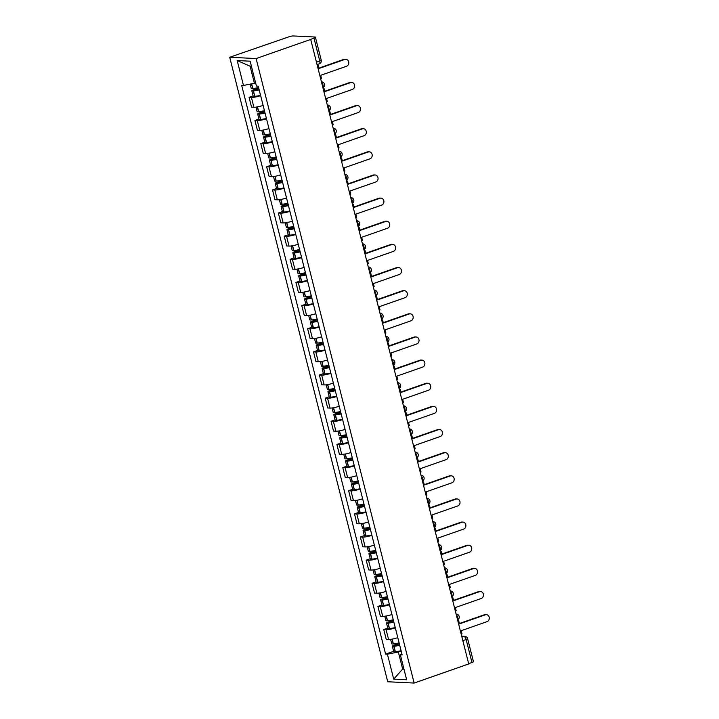 <?xml version="1.0" encoding="UTF-8"?>
<svg xmlns="http://www.w3.org/2000/svg" width="719" height="719" viewBox="0 0 719 719"><rect width="100%" height="100%" fill="white"/><g stroke="black" fill="none" stroke-linecap="round" stroke-linejoin="round"><path stroke-width="1.08" d="M310.698 39.437L313.942 37.99A3.101 0.512 -14.2 0 0 315.407 37.154A3.101 0.512 -14.2 0 0 314.985 37.011L293.19 35.95A3.101 0.512 -14.2 0 0 289.065 36.777L229.703 57.259L387.73 681.765L414.144 683.05L256.117 58.545L310.698 39.437L468.725 663.943L414.144 683.05M462.829 640.665L466.146 639.506A3.101 0.512 165.8 0 0 467.611 638.67L473.435 661.66A3.101 0.512 165.8 0 1 471.961 662.496L466.146 639.506A3.101 1.456 -109.3 0 0 463.854 636.468L461.742 636.36M468.653 663.655L471.961 662.496M229.703 57.259L256.117 58.545M260.637 95.636A7.136 1.177 165.8 0 1 251.425 97.442L249.071 97.335L251.551 107.122L253.897 107.239A7.136 1.177 -14.2 0 0 263.109 105.423M253.106 95.915L249.071 97.335M266.488 118.77A7.136 1.177 165.8 0 1 257.276 120.585L254.93 120.468L257.411 130.265L259.757 130.382A7.136 1.177 -14.2 0 0 268.969 128.566M258.966 119.057L254.93 120.468M272.348 141.913A7.136 1.177 165.8 0 1 263.136 143.728L260.79 143.611L263.262 153.408L265.617 153.515A7.136 1.177 -14.2 0 0 274.82 151.709M264.817 142.2L260.79 143.611M278.199 165.055A7.136 1.177 165.8 0 1 268.987 166.871L266.641 166.754L269.122 176.541L271.467 176.658A7.136 1.177 -14.2 0 0 280.68 174.843M270.677 165.343L266.641 166.754M284.059 188.198A7.136 1.177 165.8 0 1 274.847 190.014L272.501 189.897L274.973 199.684L277.327 199.801A7.136 1.177 -14.2 0 0 286.53 197.986M276.527 188.486L272.501 189.897M289.91 211.341A7.136 1.177 165.8 0 1 280.698 213.148L278.352 213.04L280.832 222.827L283.178 222.944A7.136 1.177 -14.2 0 0 292.39 221.128M282.387 211.62L278.352 213.04M295.77 234.475A7.136 1.177 165.8 0 1 286.557 236.29L284.212 236.174L286.683 245.97L289.038 246.078A7.136 1.177 -14.2 0 0 298.241 244.271M288.238 234.762L284.212 236.174M301.621 257.618A7.136 1.177 165.8 0 1 292.408 259.433L290.063 259.316L292.543 269.104L294.889 269.221A7.136 1.177 -14.2 0 0 304.101 267.405M294.098 257.905L290.063 259.316M307.48 280.761A7.136 1.177 165.8 0 1 298.268 282.576L295.922 282.459L298.394 292.247L300.749 292.363A7.136 1.177 -14.2 0 0 309.952 290.548M299.958 281.048L295.922 282.459M313.331 303.903A7.136 1.177 165.8 0 1 304.119 305.71L301.773 305.602L304.254 315.389L306.6 315.506A7.136 1.177 -14.2 0 0 315.812 313.691M305.809 304.182L301.773 305.602M319.191 327.037A7.136 1.177 165.8 0 1 309.979 328.853L307.633 328.736L310.105 338.532L312.459 338.64A7.136 1.177 -14.2 0 0 321.663 336.834M311.669 327.325L307.633 328.736M325.042 350.18A7.136 1.177 165.8 0 1 315.839 351.995L313.484 351.879L315.965 361.675L318.31 361.783A7.136 1.177 -14.2 0 0 327.522 359.976M317.519 350.468L313.484 351.879M330.902 373.323A7.136 1.177 165.8 0 1 321.69 375.138L319.344 375.021L321.815 384.809L324.17 384.926A7.136 1.177 -14.2 0 0 333.373 383.11M323.379 373.61L319.344 375.021M336.753 396.466A7.136 1.177 165.8 0 1 327.549 398.272L325.195 398.164L327.675 407.952L330.021 408.068A7.136 1.177 -14.2 0 0 339.233 406.253M329.23 396.753L325.195 398.164M342.612 419.608A7.136 1.177 165.8 0 1 333.4 421.415L331.055 421.307L333.526 431.094L335.881 431.211A7.136 1.177 -14.2 0 0 345.084 429.396M335.09 419.887L331.055 421.307M348.463 442.742A7.136 1.177 165.8 0 1 339.26 444.558L336.905 444.441L339.386 454.237L341.732 454.345A7.136 1.177 -14.2 0 0 350.944 452.539M340.941 443.03L336.905 444.441M354.323 465.885A7.136 1.177 165.8 0 1 345.111 467.701L342.765 467.584L345.237 477.371L347.592 477.488A7.136 1.177 -14.2 0 0 356.795 475.672M346.801 466.173L342.765 467.584M360.174 489.028A7.136 1.177 165.8 0 1 350.971 490.843L348.616 490.726L351.097 500.514L353.442 500.631A7.136 1.177 -14.2 0 0 362.655 498.815M352.652 489.315L348.616 490.726M366.034 512.171A7.136 1.177 165.8 0 1 356.822 513.977L354.476 513.869L356.948 523.657L359.302 523.774A7.136 1.177 -14.2 0 0 368.505 521.958M358.511 512.449L354.476 513.869M371.885 535.304A7.136 1.177 165.8 0 1 362.682 537.12L360.327 537.003L362.807 546.799L365.153 546.907A7.136 1.177 -14.2 0 0 374.365 545.101M364.362 535.592L360.327 537.003M377.745 558.447A7.136 1.177 165.8 0 1 368.532 560.263L366.187 560.146L368.658 569.933L371.013 570.05A7.136 1.177 -14.2 0 0 380.225 568.244M370.222 558.735L366.187 560.146M383.595 581.59A7.136 1.177 165.8 0 1 374.392 583.406L372.038 583.289L374.518 593.076L376.864 593.193A7.136 1.177 -14.2 0 0 386.076 591.378M376.073 581.878L372.038 583.289M389.455 604.733A7.136 1.177 165.8 0 1 380.243 606.539L377.897 606.432L380.378 616.219L382.724 616.336A7.136 1.177 -14.2 0 0 391.936 614.52M381.933 605.021L377.897 606.432M395.306 627.876A7.136 1.177 165.8 0 1 386.103 629.682L383.748 629.565L386.229 639.362L388.575 639.479A7.136 1.177 -14.2 0 0 397.787 637.663M387.784 628.154L383.748 629.565M251.416 66.274L250.113 66.211L254.436 83.269L255.613 82.856M254.436 83.269L243.498 85.471L237.189 60.549L250.131 61.187L256.431 86.1L258.247 86.19L402.155 654.919L400.348 654.829L406.648 679.752L393.715 679.122L387.406 654.2L398.344 651.998L402.658 669.056L403.961 669.128M243.498 85.471L241.683 85.381L385.6 654.11L387.406 654.2M403.844 668.643L402.658 669.056L393.715 679.122M401.166 651.01L398.344 651.998M393.644 651.297L385.6 654.11M401.786 653.481L400.348 654.829M237.189 60.549L250.113 66.211M344.823 59.434L343.826 59.38A3.568 3.101 -87.2 0 1 344.859 59.228L345.866 59.282A3.568 3.101 92.8 0 0 344.823 59.434L318.957 68.494L318.149 65.303L317.232 65.258M320.656 78.793L321.492 78.506L320.683 75.315L346.549 66.256A3.568 3.101 92.8 0 0 348.769 62.391A3.568 3.101 92.8 0 0 345.866 59.282M258.588 87.547A11.792 1.95 165.8 0 1 252.854 88.554L252.684 88.572A3.919 0.647 165.8 0 1 251.219 88.428L250.131 84.141M258.696 87.988L253.672 89.749A3.919 0.647 -14.2 0 0 251.812 90.801A3.919 0.647 -14.2 0 0 253.286 90.945L253.456 90.927A11.792 1.95 -14.2 0 0 259.191 89.92M251.812 90.801L253.187 96.22A3.919 0.647 -14.2 0 0 254.652 96.355L254.823 96.337A11.792 1.95 -14.2 0 0 260.557 95.339M317.322 65.591L318.149 65.303M259.11 89.596A9.778 1.618 165.8 0 1 254.652 90.36L253.771 90.306L254.67 89.794L258.795 88.356M343.826 59.38L318.868 68.125M350.683 82.577L349.677 82.523A3.568 3.101 -87.2 0 1 350.719 82.37L351.717 82.424A3.568 3.101 92.8 0 0 350.683 82.577L324.808 91.628L324.008 88.437L323.092 88.392M326.516 101.936L327.343 101.64L326.534 98.458L352.409 89.399A3.568 3.101 92.8 0 0 354.62 85.534A3.568 3.101 92.8 0 0 351.717 82.424M264.439 110.69A11.792 1.95 165.8 0 1 258.714 111.688L258.543 111.706A3.919 0.647 165.8 0 1 257.069 111.571L255.946 107.113M264.556 111.13L259.523 112.892A3.919 0.647 -14.2 0 0 257.672 113.944A3.919 0.647 -14.2 0 0 259.146 114.087L259.316 114.06A11.792 1.95 -14.2 0 0 265.041 113.063M257.672 113.944L259.038 119.363A3.919 0.647 -14.2 0 0 260.512 119.498L260.682 119.48A11.792 1.95 -14.2 0 0 266.416 118.473M323.173 88.734L324.008 88.437M264.96 112.739A9.778 1.618 165.8 0 1 260.512 113.494L259.622 113.449L260.521 112.937L264.646 111.499M349.677 82.523L324.718 91.259M356.534 105.711L355.537 105.666A3.568 3.101 -87.2 0 1 356.57 105.513L357.577 105.558A3.568 3.101 92.8 0 0 356.534 105.711L330.668 114.77L329.859 111.58L328.942 111.535M332.367 125.079L333.203 124.782L332.394 121.592L358.26 112.541A3.568 3.101 92.8 0 0 360.48 108.677A3.568 3.101 92.8 0 0 357.577 105.558M270.299 133.833A11.792 1.95 165.8 0 1 264.565 134.83L264.394 134.848A3.919 0.647 165.8 0 1 262.929 134.714L261.797 130.256M270.407 134.273L265.383 136.026A3.919 0.647 -14.2 0 0 263.522 137.086A3.919 0.647 -14.2 0 0 264.996 137.221L265.167 137.203A11.792 1.95 -14.2 0 0 270.901 136.206M263.522 137.086L264.898 142.497A3.919 0.647 -14.2 0 0 266.363 142.641L266.542 142.623A11.792 1.95 -14.2 0 0 272.267 141.616M329.032 111.876L329.859 111.58M270.82 135.873A9.778 1.618 165.8 0 1 266.363 136.637L265.482 136.592L266.381 136.08L270.506 134.633M355.537 105.666L330.578 114.402M362.394 128.854L361.387 128.809A3.568 3.101 -87.2 0 1 362.43 128.656L363.428 128.701A3.568 3.101 92.8 0 0 362.394 128.854L336.519 137.913L335.719 134.723L334.802 134.678M338.227 148.213L339.053 147.925L338.254 144.735L364.12 135.675A3.568 3.101 92.8 0 0 366.331 131.811A3.568 3.101 92.8 0 0 363.428 128.701M276.15 156.976A11.792 1.95 165.8 0 1 270.425 157.973L270.254 157.991A3.919 0.647 165.8 0 1 268.78 157.856L267.657 153.399M276.267 157.407L271.234 159.169A3.919 0.647 -14.2 0 0 269.382 160.229A3.919 0.647 -14.2 0 0 270.856 160.364L271.027 160.346A11.792 1.95 -14.2 0 0 276.752 159.348M269.382 160.229L270.748 165.64A3.919 0.647 -14.2 0 0 272.222 165.774L272.393 165.756A11.792 1.95 -14.2 0 0 278.127 164.759M334.883 135.01L335.719 134.723M276.671 159.016A9.778 1.618 165.8 0 1 272.222 159.78L271.333 159.735L272.24 159.223L276.357 157.776M361.387 128.809L336.429 137.545M368.245 151.997L367.247 151.943A3.568 3.101 -87.2 0 1 368.281 151.799L369.287 151.844A3.568 3.101 92.8 0 0 368.245 151.997L342.379 161.056L341.57 157.865L340.653 157.821M344.077 171.356L344.913 171.068L344.104 167.878L369.97 158.818A3.568 3.101 92.8 0 0 372.19 154.953A3.568 3.101 92.8 0 0 369.287 151.844M282.01 180.11A11.792 1.95 165.8 0 1 276.276 181.116L276.105 181.134A3.919 0.647 165.8 0 1 274.64 180.99L273.508 176.541M282.118 180.55L277.094 182.311A3.919 0.647 -14.2 0 0 275.233 183.372A3.919 0.647 -14.2 0 0 276.707 183.507L276.878 183.489A11.792 1.95 -14.2 0 0 282.612 182.482M275.233 183.372L276.608 188.782A3.919 0.647 -14.2 0 0 278.082 188.917L278.253 188.899A11.792 1.95 -14.2 0 0 283.978 187.902M340.743 158.153L341.57 157.865M282.531 182.159A9.778 1.618 165.8 0 1 278.073 182.923L277.192 182.869L278.091 182.356L282.216 180.918M367.247 151.943L342.289 160.688M374.105 175.139L373.098 175.085A3.568 3.101 -87.2 0 1 374.141 174.933L375.138 174.987A3.568 3.101 92.8 0 0 374.105 175.139L348.23 184.19L347.43 181.008L346.513 180.963M349.937 194.498L350.764 194.202L349.964 191.02L375.83 181.961A3.568 3.101 92.8 0 0 378.041 178.096A3.568 3.101 92.8 0 0 375.138 174.987M287.87 203.252A11.792 1.95 165.8 0 1 282.136 204.25L281.965 204.277A3.919 0.647 165.8 0 1 280.491 204.133L279.367 199.675M287.977 203.693L282.944 205.454A3.919 0.647 -14.2 0 0 281.093 206.506A3.919 0.647 -14.2 0 0 282.567 206.65L282.738 206.632A11.792 1.95 -14.2 0 0 288.463 205.625M281.093 206.506L282.459 211.925A3.919 0.647 -14.2 0 0 283.933 212.06L284.104 212.042A11.792 1.95 -14.2 0 0 289.838 211.044M346.594 181.296L347.43 181.008M288.382 205.301A9.778 1.618 165.8 0 1 283.933 206.065L283.052 206.011L283.951 205.499L288.067 204.061M373.098 175.085L348.14 183.83M379.956 198.273L378.958 198.228A3.568 3.101 -87.2 0 1 379.992 198.076L380.998 198.12A3.568 3.101 92.8 0 0 379.956 198.273L354.09 207.333L353.281 204.142L352.364 204.097M355.788 217.641L356.624 217.345L355.815 214.154L381.681 205.104A3.568 3.101 92.8 0 0 383.901 201.239A3.568 3.101 92.8 0 0 380.998 198.12M293.72 226.395A11.792 1.95 165.8 0 1 287.986 227.393L287.816 227.411A3.919 0.647 165.8 0 1 286.351 227.276L285.218 222.818M293.828 226.836L288.804 228.597A3.919 0.647 -14.2 0 0 286.944 229.649A3.919 0.647 -14.2 0 0 288.418 229.783L288.589 229.765A11.792 1.95 -14.2 0 0 294.323 228.768M286.944 229.649L288.319 235.059A3.919 0.647 -14.2 0 0 289.793 235.203L289.964 235.185A11.792 1.95 -14.2 0 0 295.689 234.178M352.454 204.439L353.281 204.142M294.242 228.444A9.778 1.618 165.8 0 1 289.784 229.199L288.903 229.154L289.802 228.642L293.927 227.195M378.958 198.228L354 206.964M385.815 221.416L384.809 221.371A3.568 3.101 -87.2 0 1 385.851 221.218L386.849 221.263A3.568 3.101 92.8 0 0 385.815 221.416L359.94 230.475L359.141 227.285L358.224 227.24M361.648 240.775L362.475 240.488L361.675 237.297L387.541 228.238A3.568 3.101 92.8 0 0 389.752 224.382A3.568 3.101 92.8 0 0 386.849 221.263M299.58 249.538A11.792 1.95 165.8 0 1 293.846 250.536L293.676 250.554A3.919 0.647 165.8 0 1 292.202 250.419L291.078 245.961M299.688 249.969L294.655 251.731A3.919 0.647 -14.2 0 0 292.804 252.791A3.919 0.647 -14.2 0 0 294.278 252.926L294.448 252.908A11.792 1.95 -14.2 0 0 300.174 251.911M292.804 252.791L294.17 258.202A3.919 0.647 -14.2 0 0 295.644 258.346L295.815 258.328A11.792 1.95 -14.2 0 0 301.549 257.321M358.305 227.572L359.141 227.285M300.093 251.578A9.778 1.618 165.8 0 1 295.644 252.342L294.763 252.297L295.662 251.785L299.778 250.338M384.809 221.371L359.851 230.107M391.666 244.559L390.669 244.514A3.568 3.101 -87.2 0 1 391.702 244.361L392.709 244.406A3.568 3.101 92.8 0 0 391.666 244.559L365.8 253.618L364.991 250.428L364.075 250.383M367.499 263.918L368.335 263.63L367.526 260.44L393.392 251.38A3.568 3.101 92.8 0 0 395.612 247.516A3.568 3.101 92.8 0 0 392.709 244.406M305.431 272.672A11.792 1.95 165.8 0 1 299.697 273.678L299.526 273.696A3.919 0.647 165.8 0 1 298.061 273.562L296.929 269.104M305.539 273.112L300.515 274.874A3.919 0.647 -14.2 0 0 298.664 275.934A3.919 0.647 -14.2 0 0 300.129 276.069L300.299 276.051A11.792 1.95 -14.2 0 0 306.033 275.044M298.664 275.934L300.03 281.345A3.919 0.647 -14.2 0 0 301.504 281.48L301.674 281.462A11.792 1.95 -14.2 0 0 307.399 280.464M364.165 250.715L364.991 250.428M305.952 274.721A9.778 1.618 165.8 0 1 301.495 275.485L300.614 275.44L301.513 274.928L305.638 273.481M390.669 244.514L365.71 253.25M397.526 267.702L396.52 267.648A3.568 3.101 -87.2 0 1 397.562 267.495L398.56 267.549A3.568 3.101 92.8 0 0 397.526 267.702L371.66 276.752L370.851 273.571L369.934 273.526M373.359 287.061L374.186 286.773L373.386 283.583L399.252 274.523A3.568 3.101 92.8 0 0 401.463 270.659A3.568 3.101 92.8 0 0 398.56 267.549M311.291 295.815A11.792 1.95 165.8 0 1 305.557 296.821L305.386 296.839A3.919 0.647 165.8 0 1 303.912 296.695L302.789 292.247M311.399 296.255L306.366 298.017A3.919 0.647 -14.2 0 0 304.514 299.068A3.919 0.647 -14.2 0 0 305.988 299.212L306.159 299.194A11.792 1.95 -14.2 0 0 311.884 298.187M304.514 299.068L305.881 304.488A3.919 0.647 -14.2 0 0 307.355 304.622L307.525 304.604A11.792 1.95 -14.2 0 0 313.259 303.607M370.015 273.858L370.851 273.571M311.803 297.864A9.778 1.618 165.8 0 1 307.355 298.628L306.474 298.574L307.373 298.061L311.489 296.623M396.52 267.648L371.561 276.393M403.377 290.844L402.379 290.791A3.568 3.101 -87.2 0 1 403.413 290.638L404.42 290.692A3.568 3.101 92.8 0 0 403.377 290.844L377.511 299.895L376.702 296.704L375.785 296.659M379.21 310.204L380.045 309.907L379.237 306.716L405.103 297.666A3.568 3.101 92.8 0 0 407.322 293.801A3.568 3.101 92.8 0 0 404.42 290.692M317.142 318.957A11.792 1.95 165.8 0 1 311.408 319.955L311.237 319.973A3.919 0.647 165.8 0 1 309.772 319.838L308.64 315.38M317.25 319.398L312.226 321.159A3.919 0.647 -14.2 0 0 310.374 322.211A3.919 0.647 -14.2 0 0 311.839 322.346L312.01 322.328A11.792 1.95 -14.2 0 0 317.744 321.33M310.374 322.211L311.74 327.63A3.919 0.647 -14.2 0 0 313.214 327.765L313.385 327.747A11.792 1.95 -14.2 0 0 319.11 326.741M375.875 297.001L376.702 296.704M317.663 321.007A9.778 1.618 165.8 0 1 313.214 321.761L312.325 321.717L313.223 321.204L317.349 319.766M402.379 290.791L377.421 299.526M409.237 313.978L408.23 313.933A3.568 3.101 -87.2 0 1 409.273 313.781L410.27 313.826A3.568 3.101 92.8 0 0 409.237 313.978L383.371 323.038L382.562 319.847L381.645 319.802M385.069 333.346L385.896 333.05L385.096 329.859L410.962 320.809A3.568 3.101 92.8 0 0 413.173 316.944A3.568 3.101 92.8 0 0 410.27 313.826M323.002 342.1A11.792 1.95 165.8 0 1 317.268 343.098L317.097 343.116A3.919 0.647 165.8 0 1 315.623 342.981L314.5 338.523M323.11 342.541L318.077 344.293A3.919 0.647 -14.2 0 0 316.225 345.354A3.919 0.647 -14.2 0 0 317.699 345.488L317.87 345.471A11.792 1.95 -14.2 0 0 323.595 344.473M316.225 345.354L317.6 350.764A3.919 0.647 -14.2 0 0 319.065 350.908L319.236 350.89A11.792 1.95 -14.2 0 0 324.97 349.883M381.726 320.144L382.562 319.847M323.514 344.14A9.778 1.618 165.8 0 1 319.065 344.904L318.184 344.859L319.083 344.347L323.199 342.9M408.23 313.933L383.272 322.669M415.088 337.121L414.09 337.076A3.568 3.101 -87.2 0 1 415.124 336.923L416.13 336.968A3.568 3.101 92.8 0 0 415.088 337.121L389.222 346.181L388.413 342.99L387.496 342.945M390.92 356.48L391.756 356.193L390.947 353.002L416.813 343.943A3.568 3.101 92.8 0 0 419.033 340.078A3.568 3.101 92.8 0 0 416.13 336.968M328.853 365.243A11.792 1.95 165.8 0 1 323.119 366.241L322.948 366.259A3.919 0.647 165.8 0 1 321.483 366.124L320.35 361.666M328.96 365.674L323.936 367.436A3.919 0.647 -14.2 0 0 322.085 368.496A3.919 0.647 -14.2 0 0 323.55 368.631L323.721 368.613A11.792 1.95 -14.2 0 0 329.455 367.616M322.085 368.496L323.451 373.907A3.919 0.647 -14.2 0 0 324.925 374.042L325.096 374.024A11.792 1.95 -14.2 0 0 330.821 373.026M387.586 343.278L388.413 342.99M329.374 367.283A9.778 1.618 165.8 0 1 324.925 368.047L324.035 368.002L324.934 367.49L329.059 366.043M414.09 337.076L389.132 345.812M420.948 360.264L419.941 360.21A3.568 3.101 -87.2 0 1 420.983 360.057L421.981 360.111A3.568 3.101 92.8 0 0 420.948 360.264L395.082 369.323L394.273 366.133L393.356 366.088M396.78 379.623L397.607 379.335L396.807 376.145L422.673 367.085A3.568 3.101 92.8 0 0 424.884 363.221A3.568 3.101 92.8 0 0 421.981 360.111M334.712 388.377A11.792 1.95 165.8 0 1 328.978 389.383L328.808 389.401A3.919 0.647 165.8 0 1 327.334 389.258L326.21 384.809M334.82 388.817L329.787 390.579A3.919 0.647 -14.2 0 0 327.936 391.63A3.919 0.647 -14.2 0 0 329.41 391.774L329.581 391.756A11.792 1.95 -14.2 0 0 335.306 390.75M327.936 391.63L329.311 397.05A3.919 0.647 -14.2 0 0 330.776 397.185L330.947 397.167A11.792 1.95 -14.2 0 0 336.681 396.169M393.437 366.42L394.273 366.133M335.225 390.426A9.778 1.618 165.8 0 1 330.776 391.19L329.895 391.136L330.794 390.624L334.91 389.186M419.941 360.21L394.983 368.955M426.798 383.407L425.801 383.353A3.568 3.101 -87.2 0 1 426.834 383.2L427.841 383.254A3.568 3.101 92.8 0 0 426.798 383.407L400.932 392.457L400.124 389.267L399.207 389.231M402.631 402.766L403.467 402.469L402.658 399.288L428.524 390.228A3.568 3.101 92.8 0 0 430.744 386.364A3.568 3.101 92.8 0 0 427.841 383.254M340.563 411.52A11.792 1.95 165.8 0 1 334.829 412.517L334.659 412.544A3.919 0.647 165.8 0 1 333.194 412.4L332.061 407.943M340.68 411.96L335.647 413.722A3.919 0.647 -14.2 0 0 333.796 414.773A3.919 0.647 -14.2 0 0 335.261 414.917L335.431 414.89A11.792 1.95 -14.2 0 0 341.166 413.892M333.796 414.773L335.162 420.193A3.919 0.647 -14.2 0 0 336.636 420.327L336.807 420.309A11.792 1.95 -14.2 0 0 342.532 419.312M399.297 389.563L400.124 389.267M341.085 413.569A9.778 1.618 165.8 0 1 336.636 414.333L335.746 414.279L336.645 413.767L340.77 412.329M425.801 383.353L400.843 392.098M432.658 406.541L431.661 406.496A3.568 3.101 -87.2 0 1 432.694 406.343L433.692 406.388A3.568 3.101 92.8 0 0 432.658 406.541L406.792 415.6L405.983 412.409L405.067 412.364M408.491 425.909L409.327 425.612L408.518 422.421L434.384 413.371A3.568 3.101 92.8 0 0 436.595 409.506A3.568 3.101 92.8 0 0 433.692 406.388M346.423 434.662A11.792 1.95 165.8 0 1 340.689 435.66L340.518 435.678A3.919 0.647 165.8 0 1 339.044 435.543L337.921 431.085M346.531 435.103L341.498 436.864A3.919 0.647 -14.2 0 0 339.647 437.916A3.919 0.647 -14.2 0 0 341.121 438.051L341.291 438.033A11.792 1.95 -14.2 0 0 347.025 437.035M339.647 437.916L341.022 443.326A3.919 0.647 -14.2 0 0 342.487 443.47L342.657 443.452A11.792 1.95 -14.2 0 0 348.391 442.446M405.148 412.706L405.983 412.409M346.935 436.703A9.778 1.618 165.8 0 1 342.487 437.467L341.606 437.422L342.505 436.909L346.621 435.462M431.661 406.496L406.693 415.231M438.509 429.683L437.512 429.638A3.568 3.101 -87.2 0 1 438.545 429.486L439.552 429.531A3.568 3.101 92.8 0 0 438.509 429.683L412.643 438.743L411.834 435.552L410.917 435.507M414.351 449.042L415.178 448.755L414.369 445.564L440.244 436.505A3.568 3.101 92.8 0 0 442.455 432.649A3.568 3.101 92.8 0 0 439.552 429.531M352.274 457.805A11.792 1.95 165.8 0 1 346.549 458.803L346.369 458.821A3.919 0.647 165.8 0 1 344.904 458.686L343.772 454.228M352.391 458.237L347.358 459.998A3.919 0.647 -14.2 0 0 345.506 461.059A3.919 0.647 -14.2 0 0 346.971 461.194L347.142 461.176A11.792 1.95 -14.2 0 0 352.876 460.178M345.506 461.059L346.873 466.469A3.919 0.647 -14.2 0 0 348.347 466.613L348.517 466.586A11.792 1.95 -14.2 0 0 354.242 465.588M411.007 435.84L411.834 435.552M352.795 459.845A9.778 1.618 165.8 0 1 348.347 460.609L347.457 460.564L348.356 460.052L352.481 458.605M437.512 429.638L412.553 438.374M444.369 452.826L443.371 452.781A3.568 3.101 -87.2 0 1 444.405 452.628L445.403 452.673A3.568 3.101 92.8 0 0 444.369 452.826L418.503 461.886L417.694 458.695L416.777 458.65M420.202 472.185L421.037 471.898L420.229 468.707L446.095 459.648A3.568 3.101 92.8 0 0 448.305 455.783A3.568 3.101 92.8 0 0 445.403 452.673M358.134 480.939A11.792 1.95 165.8 0 1 352.4 481.946L352.229 481.964A3.919 0.647 165.8 0 1 350.755 481.829L349.632 477.371M358.242 481.379L353.209 483.141A3.919 0.647 -14.2 0 0 351.357 484.202A3.919 0.647 -14.2 0 0 352.831 484.336L353.002 484.318A11.792 1.95 -14.2 0 0 358.736 483.312M351.357 484.202L352.732 489.612A3.919 0.647 -14.2 0 0 354.197 489.747L354.368 489.729A11.792 1.95 -14.2 0 0 360.102 488.731M416.858 458.983L417.694 458.695M358.646 482.988A9.778 1.618 165.8 0 1 354.197 483.752L353.317 483.707L354.215 483.195L358.332 481.748M443.371 452.781L418.404 461.517M450.22 475.969L449.222 475.915A3.568 3.101 -87.2 0 1 450.256 475.762L451.262 475.816A3.568 3.101 92.8 0 0 450.22 475.969L424.354 485.019L423.545 481.838L422.628 481.793M426.061 495.328L426.888 495.04L426.079 491.85L451.954 482.791A3.568 3.101 92.8 0 0 454.165 478.926A3.568 3.101 92.8 0 0 451.262 475.816M363.985 504.082A11.792 1.95 165.8 0 1 358.26 505.089L358.089 505.106A3.919 0.647 165.8 0 1 356.615 504.963L355.483 500.514M364.102 504.522L359.069 506.284A3.919 0.647 -14.2 0 0 357.217 507.335A3.919 0.647 -14.2 0 0 358.682 507.479L358.853 507.461A11.792 1.95 -14.2 0 0 364.587 506.455M357.217 507.335L358.583 512.755A3.919 0.647 -14.2 0 0 360.057 512.89L360.228 512.872A11.792 1.95 -14.2 0 0 365.962 511.874M422.718 482.125L423.545 481.838M364.506 506.131A9.778 1.618 165.8 0 1 360.057 506.895L359.167 506.841L360.066 506.329L364.191 504.891M449.222 475.915L424.264 484.66M456.08 499.112L455.082 499.058A3.568 3.101 -87.2 0 1 456.116 498.905L457.113 498.959A3.568 3.101 92.8 0 0 456.08 499.112L430.214 508.162L429.405 504.972L428.488 504.927M431.912 518.471L432.748 518.174L431.939 514.984L457.805 505.933A3.568 3.101 92.8 0 0 460.016 502.069A3.568 3.101 92.8 0 0 457.113 498.959M369.845 527.225A11.792 1.95 165.8 0 1 364.111 528.222L363.94 528.24A3.919 0.647 165.8 0 1 362.466 528.106L361.342 523.648M369.952 527.665L364.919 529.427A3.919 0.647 -14.2 0 0 363.068 530.478A3.919 0.647 -14.2 0 0 364.542 530.613L364.713 530.595A11.792 1.95 -14.2 0 0 370.447 529.597M363.068 530.478L364.443 535.898A3.919 0.647 -14.2 0 0 365.908 536.032L366.079 536.014A11.792 1.95 -14.2 0 0 371.813 535.008M428.569 505.268L429.405 504.972M370.357 529.274A9.778 1.618 165.8 0 1 365.908 530.029L365.027 529.984L365.926 529.472L370.042 528.034M455.082 499.058L430.115 507.794M461.931 522.246L460.933 522.201A3.568 3.101 -87.2 0 1 461.966 522.048L462.973 522.093A3.568 3.101 92.8 0 0 461.931 522.246L436.065 531.305L435.256 528.114L434.339 528.07M437.772 541.605L438.599 541.317L437.79 538.127L463.665 529.076A3.568 3.101 92.8 0 0 465.876 525.212A3.568 3.101 92.8 0 0 462.973 522.093M375.695 550.368A11.792 1.95 165.8 0 1 369.97 551.365L369.8 551.383A3.919 0.647 165.8 0 1 368.326 551.248L367.193 546.791M375.812 550.799L370.779 552.56A3.919 0.647 -14.2 0 0 368.928 553.621A3.919 0.647 -14.2 0 0 370.393 553.756L370.564 553.738A11.792 1.95 -14.2 0 0 376.298 552.74M368.928 553.621L370.294 559.031A3.919 0.647 -14.2 0 0 371.768 559.175L371.939 559.157A11.792 1.95 -14.2 0 0 377.673 558.151M434.429 528.411L435.256 528.114M376.217 552.408A9.778 1.618 165.8 0 1 371.768 553.172L370.878 553.127L371.777 552.614L375.902 551.167M460.933 522.201L435.975 530.937M467.79 545.388L466.793 545.344A3.568 3.101 -87.2 0 1 467.826 545.191L468.824 545.236A3.568 3.101 92.8 0 0 467.79 545.388L441.924 554.448L441.115 551.257L440.199 551.212M443.623 564.748L444.459 564.46L443.65 561.269L469.516 552.21A3.568 3.101 92.8 0 0 471.736 548.345A3.568 3.101 92.8 0 0 468.824 545.236M381.555 573.501A11.792 1.95 165.8 0 1 375.821 574.508L375.651 574.526A3.919 0.647 165.8 0 1 374.177 574.391L373.053 569.933M381.663 573.942L376.63 575.703A3.919 0.647 -14.2 0 0 374.779 576.764A3.919 0.647 -14.2 0 0 376.253 576.899L376.423 576.881A11.792 1.95 -14.2 0 0 382.157 575.883M374.779 576.764L376.154 582.174A3.919 0.647 -14.2 0 0 377.619 582.309L377.79 582.291A11.792 1.95 -14.2 0 0 383.524 581.294M440.28 551.545L441.115 551.257M382.068 575.551A9.778 1.618 165.8 0 1 377.619 576.314L376.738 576.27L377.637 575.757L381.753 574.31M466.793 545.344L441.826 554.079M473.65 568.531L472.644 568.477A3.568 3.101 -87.2 0 1 473.686 568.325L474.684 568.378A3.568 3.101 92.8 0 0 473.65 568.531L447.775 577.591L446.966 574.4L446.05 574.355M449.483 587.89L450.31 587.603L449.501 584.412L475.376 575.353A3.568 3.101 92.8 0 0 477.587 571.488A3.568 3.101 92.8 0 0 474.684 568.378M387.406 596.644A11.792 1.95 165.8 0 1 381.681 597.651L381.51 597.669A3.919 0.647 165.8 0 1 380.036 597.525L378.913 593.076M387.523 597.085L382.49 598.846A3.919 0.647 -14.2 0 0 380.639 599.898A3.919 0.647 -14.2 0 0 382.104 600.041L382.274 600.023A11.792 1.95 -14.2 0 0 388.008 599.017M380.639 599.898L382.005 605.317A3.919 0.647 -14.2 0 0 383.479 605.452L383.649 605.434A11.792 1.95 -14.2 0 0 389.383 604.436M446.139 574.688L446.966 574.4M387.927 598.693A9.778 1.618 165.8 0 1 383.479 599.457L382.589 599.403L383.488 598.891L387.613 597.453M472.644 568.477L447.685 577.222M479.501 591.674L478.503 591.62A3.568 3.101 -87.2 0 1 479.537 591.467L480.535 591.521A3.568 3.101 92.8 0 0 479.501 591.674L453.635 600.725L452.826 597.534L451.909 597.498M455.334 611.033L456.17 610.737L455.361 607.555L481.227 598.496A3.568 3.101 92.8 0 0 483.447 594.631A3.568 3.101 92.8 0 0 480.535 591.521M393.266 619.787A11.792 1.95 165.8 0 1 387.532 620.785L387.361 620.803A3.919 0.647 165.8 0 1 385.887 620.668L384.764 616.21M393.374 620.227L388.341 621.989A3.919 0.647 -14.2 0 0 386.489 623.04A3.919 0.647 -14.2 0 0 387.963 623.184L388.134 623.157A11.792 1.95 -14.2 0 0 393.868 622.16M386.489 623.04L387.865 628.46A3.919 0.647 -14.2 0 0 389.33 628.595L389.5 628.577A11.792 1.95 -14.2 0 0 395.234 627.579M451.99 597.831L452.826 597.534M393.778 621.836A9.778 1.618 165.8 0 1 389.33 622.6L388.449 622.546L389.347 622.034L393.473 620.596M478.503 591.62L453.536 600.365M485.361 614.808L484.354 614.763A3.568 3.101 -87.2 0 1 485.397 614.61L486.395 614.655A3.568 3.101 92.8 0 0 485.361 614.808L459.486 623.867L458.677 620.677L457.769 620.632M461.194 634.176L462.02 633.879L461.212 630.689L487.087 621.638A3.568 3.101 92.8 0 0 489.297 617.774A3.568 3.101 92.8 0 0 486.395 614.655M399.117 642.93A11.792 1.95 165.8 0 1 393.392 643.927L393.221 643.945A3.919 0.647 165.8 0 1 391.747 643.811L390.624 639.353M399.234 643.37L394.201 645.132A3.919 0.647 -14.2 0 0 392.349 646.183A3.919 0.647 -14.2 0 0 393.814 646.318L393.985 646.3A11.792 1.95 -14.2 0 0 399.719 645.303M392.349 646.183L393.715 651.594A3.919 0.647 -14.2 0 0 395.189 651.738L395.36 651.72A11.792 1.95 -14.2 0 0 401.094 650.713M457.85 620.973L458.677 620.677M399.638 644.97A9.778 1.618 165.8 0 1 395.189 645.734L394.3 645.689L395.198 645.177L399.324 643.73M484.354 614.763L459.396 623.499M457.563 619.832A3.101 1.456 -109.3 0 0 457.706 617.27A3.101 1.456 -109.3 0 0 456.25 614.628M451.703 596.689A3.101 1.456 -109.3 0 0 451.847 594.128A3.101 1.456 -109.3 0 0 450.391 591.494M445.852 573.546A3.101 1.456 -109.3 0 0 445.987 570.994A3.101 1.456 -109.3 0 0 444.54 568.352M439.992 550.412A3.101 1.456 -109.3 0 0 440.136 547.851A3.101 1.456 -109.3 0 0 438.68 545.209M434.141 527.27A3.101 1.456 -109.3 0 0 434.276 524.708A3.101 1.456 -109.3 0 0 432.82 522.066M428.281 504.127A3.101 1.456 -109.3 0 0 428.425 501.565A3.101 1.456 -109.3 0 0 426.969 498.932M422.43 480.984A3.101 1.456 -109.3 0 0 422.565 478.423A3.101 1.456 -109.3 0 0 421.109 475.789M416.571 457.85A3.101 1.456 -109.3 0 0 416.714 455.289A3.101 1.456 -109.3 0 0 415.258 452.646M410.72 434.707A3.101 1.456 -109.3 0 0 410.855 432.146A3.101 1.456 -109.3 0 0 409.399 429.504M404.86 411.565A3.101 1.456 -109.3 0 0 405.004 409.003A3.101 1.456 -109.3 0 0 403.548 406.37M399.009 388.422A3.101 1.456 -109.3 0 0 399.144 385.86A3.101 1.456 -109.3 0 0 397.688 383.227M393.149 365.279A3.101 1.456 -109.3 0 0 393.293 362.727A3.101 1.456 -109.3 0 0 391.837 360.084M387.298 342.145A3.101 1.456 -109.3 0 0 387.433 339.584A3.101 1.456 -109.3 0 0 385.977 336.941M381.438 319.002A3.101 1.456 -109.3 0 0 381.582 316.441A3.101 1.456 -109.3 0 0 380.126 313.799M375.588 295.86A3.101 1.456 -109.3 0 0 375.722 293.298A3.101 1.456 -109.3 0 0 374.266 290.665M369.728 272.717A3.101 1.456 -109.3 0 0 369.872 270.155A3.101 1.456 -109.3 0 0 368.416 267.522M363.877 249.583A3.101 1.456 -109.3 0 0 364.012 247.021A3.101 1.456 -109.3 0 0 362.556 244.379M358.017 226.44A3.101 1.456 -109.3 0 0 358.161 223.879A3.101 1.456 -109.3 0 0 356.705 221.236M352.166 203.297A3.101 1.456 -109.3 0 0 352.301 200.736A3.101 1.456 -109.3 0 0 350.845 198.102M346.306 180.154A3.101 1.456 -109.3 0 0 346.45 177.593A3.101 1.456 -109.3 0 0 344.994 174.96M340.455 157.012A3.101 1.456 -109.3 0 0 340.59 154.459A3.101 1.456 -109.3 0 0 339.134 151.817M334.596 133.878A3.101 1.456 -109.3 0 0 334.739 131.316A3.101 1.456 -109.3 0 0 333.283 128.674M328.745 110.735A3.101 1.456 -109.3 0 0 328.88 108.174A3.101 1.456 -109.3 0 0 327.424 105.531M322.885 87.592A3.101 1.456 -109.3 0 0 323.029 85.031A3.101 1.456 -109.3 0 0 321.573 82.397M461.94 637.133L463.854 636.468A3.101 2.696 92.8 0 1 464.753 636.333L461.697 636.18M382.724 616.336L380.243 606.539M376.864 593.193L374.392 583.406M371.013 570.05L368.532 560.263M365.153 546.907L362.682 537.12M359.302 523.774L356.822 513.977M353.442 500.631L350.971 490.843M347.592 477.488L345.111 467.701M341.732 454.345L339.26 444.558M335.881 431.211L333.4 421.415M330.021 408.068L327.549 398.272M324.17 384.926L321.69 375.138M318.31 361.783L315.839 351.995M312.459 338.64L309.979 328.853M306.6 315.506L304.119 305.71M300.749 292.363L298.268 282.576M294.889 269.221L292.408 259.433M289.038 246.078L286.557 236.29M283.178 222.944L280.698 213.148M277.327 199.801L274.847 190.014M271.467 176.658L268.987 166.871M265.617 153.515L263.136 143.728M259.757 130.382L257.276 120.585M253.897 107.239L251.425 97.442M388.575 639.479L386.103 629.682M318.966 63.874A3.101 1.456 -109.3 0 0 319.245 63.838A3.101 1.456 -109.3 0 0 319.757 60.989L313.942 37.99M316.45 62.149L319.757 60.989A3.101 0.512 165.8 0 0 321.222 60.153L315.407 37.154M252.854 88.554L251.659 83.826M252.684 88.572L251.497 83.862M254.652 96.355L253.286 90.945M254.823 96.337L253.456 90.927M254.805 90.342L254.67 89.794M258.714 111.688L257.492 106.87M258.543 111.706L257.321 106.906M260.512 119.498L259.146 114.087M260.682 119.48L259.316 114.06M260.664 113.485L260.521 112.937M264.565 134.83L263.352 130.013M264.394 134.848L263.181 130.049M266.363 142.641L264.996 137.221M266.542 142.623L265.167 137.203M266.515 136.619L266.381 136.08M270.425 157.973L269.203 153.156M270.254 157.991L269.032 153.183M272.222 165.774L270.856 160.364M272.393 165.756L271.027 160.346M272.375 159.762L272.24 159.223M276.276 181.116L275.062 176.299M276.105 181.134L274.892 176.326M278.082 188.917L276.707 183.507M278.253 188.899L276.878 183.489M278.226 182.905L278.091 182.356M282.136 204.25L280.913 199.442M281.965 204.277L280.752 199.469M283.933 212.06L282.567 206.65M284.104 212.042L282.738 206.632M284.086 206.047L283.951 205.499M287.986 227.393L286.773 222.575M287.816 227.411L286.602 222.611M289.793 235.203L288.418 229.783M289.964 235.185L288.589 229.765M289.937 229.181L289.802 228.642M293.846 250.536L292.624 245.718M293.676 250.554L292.462 245.745M295.644 258.346L294.278 252.926M295.815 258.328L294.448 252.908M295.797 252.324L295.662 251.785M299.697 273.678L298.484 268.861M299.526 273.696L298.313 268.888M301.504 281.48L300.129 276.069M301.674 281.462L300.299 276.051M301.647 275.467L301.513 274.928M305.557 296.821L304.335 292.004M305.386 296.839L304.173 292.031M307.355 304.622L305.988 299.212M307.525 304.604L306.159 299.194M307.507 298.61L307.373 298.061M311.408 319.955L310.195 315.138M311.237 319.973L310.024 315.174M313.214 327.765L311.839 322.346M313.385 327.747L312.01 322.328M313.358 321.752L313.223 321.204M317.268 343.098L316.045 338.281M317.097 343.116L315.884 338.316M319.065 350.908L317.699 345.488M319.236 350.89L317.87 345.471M319.218 344.886L319.083 344.347M323.119 366.241L321.905 361.423M322.948 366.259L321.735 361.45M324.925 374.042L323.55 368.631M325.096 374.024L323.721 368.613M325.069 368.029L324.934 367.49M328.978 389.383L327.756 384.566M328.808 389.401L327.594 384.593M330.776 397.185L329.41 391.774M330.947 397.167L329.581 391.756M330.929 391.172L330.794 390.624M334.829 412.517L333.616 407.709M334.659 412.544L333.445 407.736M336.636 420.327L335.261 414.917M336.807 420.309L335.431 414.89M336.789 414.315L336.645 413.767M340.689 435.66L339.467 430.843M340.518 435.678L339.305 430.879M342.487 443.47L341.121 438.051M342.657 443.452L341.291 438.033M342.639 437.449L342.505 436.909M346.549 458.803L345.327 453.986M346.369 458.821L345.156 454.013M348.347 466.613L346.971 461.194M348.517 466.586L347.142 461.176M348.499 460.591L348.356 460.052M352.4 481.946L351.178 477.128M352.229 481.964L351.016 477.155M354.197 489.747L352.831 484.336M354.368 489.729L353.002 484.318M354.35 483.734L354.215 483.195M358.26 505.089L357.037 500.271M358.089 505.106L356.867 500.298M360.057 512.89L358.682 507.479M360.228 512.872L358.853 507.461M360.21 506.877L360.066 506.329M364.111 528.222L362.888 523.405M363.94 528.24L362.727 523.441M365.908 536.032L364.542 530.613M366.079 536.014L364.713 530.595M366.061 530.02L365.926 529.472M369.97 551.365L368.748 546.548M369.8 551.383L368.577 546.584M371.768 559.175L370.393 553.756M371.939 559.157L370.564 553.738M371.921 553.154L371.777 552.614M375.821 574.508L374.599 569.691M375.651 574.526L374.437 569.718M377.619 582.309L376.253 576.899M377.79 582.291L376.423 576.881M377.772 576.296L377.637 575.757M381.681 597.651L380.459 592.833M381.51 597.669L380.288 592.86M383.479 605.452L382.104 600.041M383.649 605.434L382.274 600.023M383.631 599.439L383.488 598.891M387.532 620.785L386.319 615.967M387.361 620.803L386.148 616.003M389.33 628.595L387.963 623.184M389.5 628.577L388.134 623.157M389.482 622.582L389.347 622.034M393.392 643.927L392.17 639.11M393.221 643.945L391.999 639.146M395.189 651.738L393.814 646.318M395.36 651.72L393.985 646.3M395.342 645.716L395.198 645.177M322.912 87.709A3.101 3.101 0 0 0 321.636 81.858M328.772 110.852A3.101 3.101 0 0 0 327.496 105.001M334.623 133.995A3.101 3.101 0 0 0 333.346 128.144M340.482 157.137A3.101 3.101 0 0 0 339.206 151.278M346.333 180.271A3.101 3.101 0 0 0 345.057 174.42M352.193 203.414A3.101 3.101 0 0 0 350.917 197.563M358.044 226.557A3.101 3.101 0 0 0 356.768 220.706M363.904 249.7A3.101 3.101 0 0 0 362.628 243.84M369.755 272.834A3.101 3.101 0 0 0 368.479 266.983M375.615 295.976A3.101 3.101 0 0 0 374.338 290.125M381.474 319.119A3.101 3.101 0 0 0 380.189 313.268M387.325 342.262A3.101 3.101 0 0 0 386.049 336.411M393.185 365.405A3.101 3.101 0 0 0 391.9 359.545M399.036 388.539A3.101 3.101 0 0 0 397.76 382.688M404.896 411.681A3.101 3.101 0 0 0 403.611 405.831M410.747 434.824A3.101 3.101 0 0 0 409.471 428.973M416.607 457.967A3.101 3.101 0 0 0 415.321 452.107M422.457 481.101A3.101 3.101 0 0 0 421.181 475.25M428.317 504.244A3.101 3.101 0 0 0 427.032 498.393M434.168 527.386A3.101 3.101 0 0 0 432.892 521.536M440.028 550.529A3.101 3.101 0 0 0 438.743 544.678M445.879 573.672A3.101 3.101 0 0 0 444.603 567.812M451.739 596.806A3.101 3.101 0 0 0 450.454 590.955M457.59 619.949A3.101 3.101 0 0 0 456.313 614.098M317.07 64.602L319.245 63.838A3.101 3.101 0 0 0 321.222 60.153M467.611 638.67A3.101 3.101 0 0 0 464.753 636.333"/></g></svg>
